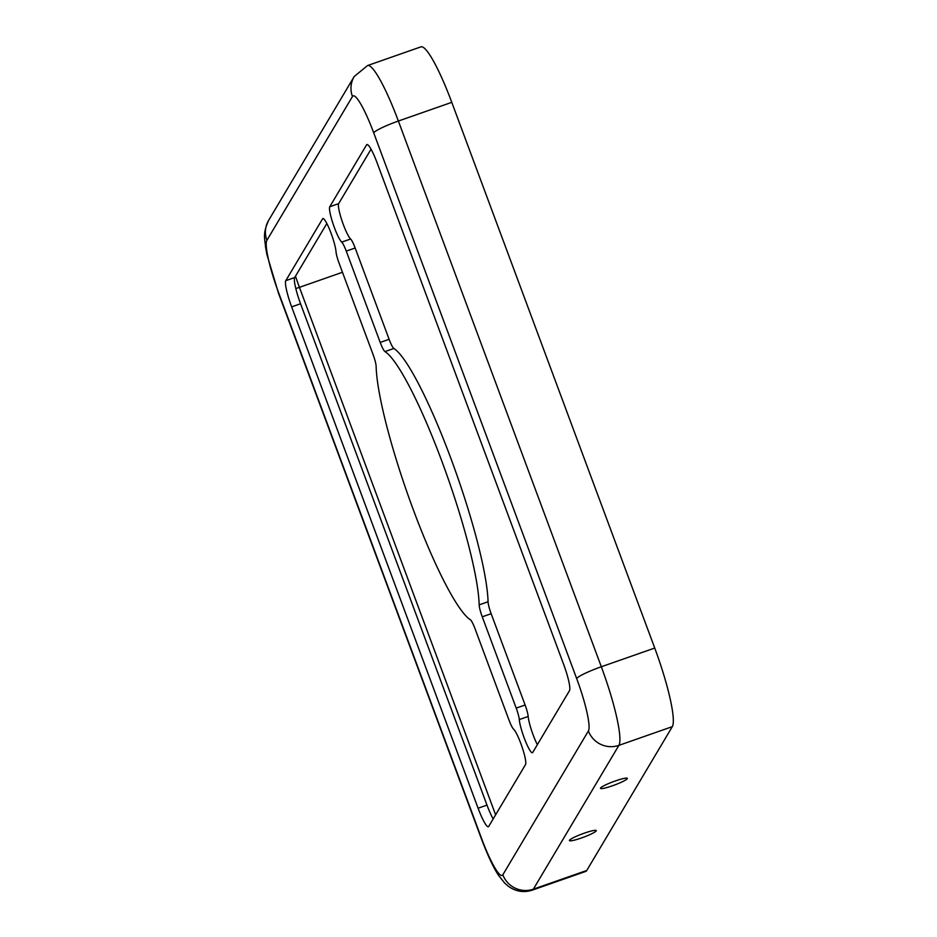 <?xml version="1.0" encoding="UTF-8"?>
<svg xmlns="http://www.w3.org/2000/svg" width="937" height="937" viewBox="0 0 937 937"><rect width="100%" height="100%" fill="white"/><g stroke="black" fill="none" stroke-linecap="round" stroke-linejoin="round"><path stroke-width="1.41" d="M563.652 664.415L377.201 163.073A23.858 3.607 -109.3 0 0 366.929 144.567A23.858 3.607 -109.3 0 0 366.554 144.895L329.754 206.761A19.08 2.893 -109.3 0 0 333.185 224.177A19.08 2.893 -109.3 0 0 341.712 242.121A11.923 1.804 70.7 0 1 346.257 251.128L380.211 342.427A11.923 1.804 -109.3 0 0 384.966 351.586A143.115 21.668 70.7 0 1 441.983 461.543A143.115 21.668 70.7 0 1 479.158 604.869A11.923 1.804 -109.3 0 0 482.262 616.815L516.205 708.114A11.923 1.804 70.7 0 1 519.285 719.581A19.08 2.893 -109.3 0 0 525.095 740.289A19.08 2.893 -109.3 0 0 532.415 752.739A19.08 2.893 -109.3 0 0 532.708 752.481L569.509 690.616A23.858 3.607 -109.3 0 0 563.652 664.415M615.351 780.943A14.313 1.78 159.6 0 0 600.5 788.345A14.313 1.78 159.6 0 0 614.531 785.03A14.313 1.78 159.6 0 0 627.322 778.366A14.313 1.78 159.6 0 0 615.351 780.943M322.586 218.813L285.785 280.667A23.858 3.607 -109.3 0 0 291.653 306.867L478.093 808.221A23.858 3.607 -109.3 0 0 488.376 826.715A23.858 3.607 -109.3 0 0 488.739 826.387L525.54 764.533A19.08 2.893 -109.3 0 0 522.108 747.105A19.08 2.893 -109.3 0 0 513.581 729.162A11.923 1.804 70.7 0 1 509.037 720.166L475.082 628.868A11.923 1.804 -109.3 0 0 470.339 619.708A143.115 21.668 70.7 0 1 413.311 509.74A143.115 21.668 70.7 0 1 376.135 366.414A11.923 1.804 -109.3 0 0 373.043 354.467L339.089 263.18A11.923 1.804 70.7 0 1 336.02 251.702A19.08 2.893 -109.3 0 0 330.199 230.994A19.08 2.893 -109.3 0 0 322.878 218.544A19.08 2.893 -109.3 0 0 322.586 218.813L323.277 218.567M326.849 223.498L294.686 277.551A23.858 3.607 -109.3 0 0 300.554 303.752L486.994 805.106A23.858 3.607 -109.3 0 0 493.155 818.961M371.04 149.217L338.655 203.645A19.08 2.893 -109.3 0 0 342.087 221.062A19.08 2.893 -109.3 0 0 350.614 239.005A11.923 1.804 70.7 0 1 355.158 248.012L389.113 339.299A11.923 1.804 -109.3 0 0 393.868 348.47A143.115 21.668 70.7 0 1 450.884 458.427A143.115 21.668 70.7 0 1 488.06 601.753A11.923 1.804 -109.3 0 0 491.152 613.7L525.107 704.999A11.923 1.804 70.7 0 1 528.187 716.465A19.08 2.893 -109.3 0 0 537.358 744.669M584.278 833.169A14.313 1.78 159.6 0 0 569.438 840.571A14.313 1.78 159.6 0 0 583.47 837.245A14.313 1.78 159.6 0 0 596.26 830.592A14.313 1.78 159.6 0 0 584.278 833.169M266.893 240.317A47.705 7.227 -109.3 0 0 278.617 292.719L481.571 838.439A23.858 2.963 159.6 0 0 481.466 838.955C489.454 860.037 495.345 870.649 498.519 875.31L504.703 883.122L508.311 886.238C515.772 891.567 523.76 892.867 532.251 890.15L585.66 871.445A71.563 10.834 -109.3 0 0 586.761 870.461L672.309 726.655A71.563 10.834 -109.3 0 0 654.729 648.053L451.775 102.332A71.563 10.834 -109.3 0 0 420.959 46.85L367.55 65.555L354.198 76.529A23.858 23.39 -149.3 0 0 352.453 96.511L266.893 240.317A23.858 23.39 -149.3 0 1 268.65 220.336L354.198 76.529M367.421 144.603L366.554 144.895M481.571 838.439A47.705 7.227 -109.3 0 0 502.853 874.771L588.401 730.965A47.705 7.227 -109.3 0 0 576.677 678.564L373.722 132.855A23.858 2.963 -20.4 0 1 398.366 121.037A71.563 10.834 -109.3 0 0 367.55 65.555M373.722 132.855A47.705 7.227 -109.3 0 0 352.453 96.511M502.853 874.771A23.858 23.39 30.7 0 0 533.352 889.166L618.9 745.36A71.563 10.834 -109.3 0 0 601.32 666.757L654.729 648.053M588.401 730.965A23.858 23.39 30.7 0 0 618.9 745.36L672.309 726.655M294.686 277.551L285.785 280.667M576.677 678.564A23.858 2.963 -20.4 0 1 601.32 666.757L398.366 121.037L451.775 102.332M486.994 805.106L478.093 808.221M295.483 276.216A62.018 9.393 -109.3 0 0 299.442 287.343L342.473 272.269M300.554 303.752L291.653 306.867M528.187 716.465L519.285 719.581M525.107 704.999L516.205 708.114M338.655 203.645L329.754 206.761M389.113 339.299L380.211 342.427M393.868 348.47L384.966 351.586M488.06 601.753L479.158 604.869M491.152 613.7L482.262 616.815M355.158 248.012L346.257 251.128M278.617 292.719A23.858 2.963 159.6 0 0 278.512 293.246L266.928 254.583L265.476 246.677C265.042 238.935 262.231 234.332 268.65 220.336M532.251 890.15A71.563 10.834 -109.3 0 0 533.352 889.166L586.761 870.461M295.799 288.537A14.313 1.78 159.6 0 0 299.442 287.343L495.614 814.839M350.614 239.005L341.712 242.121M481.466 838.955L278.512 293.246"/></g></svg>
